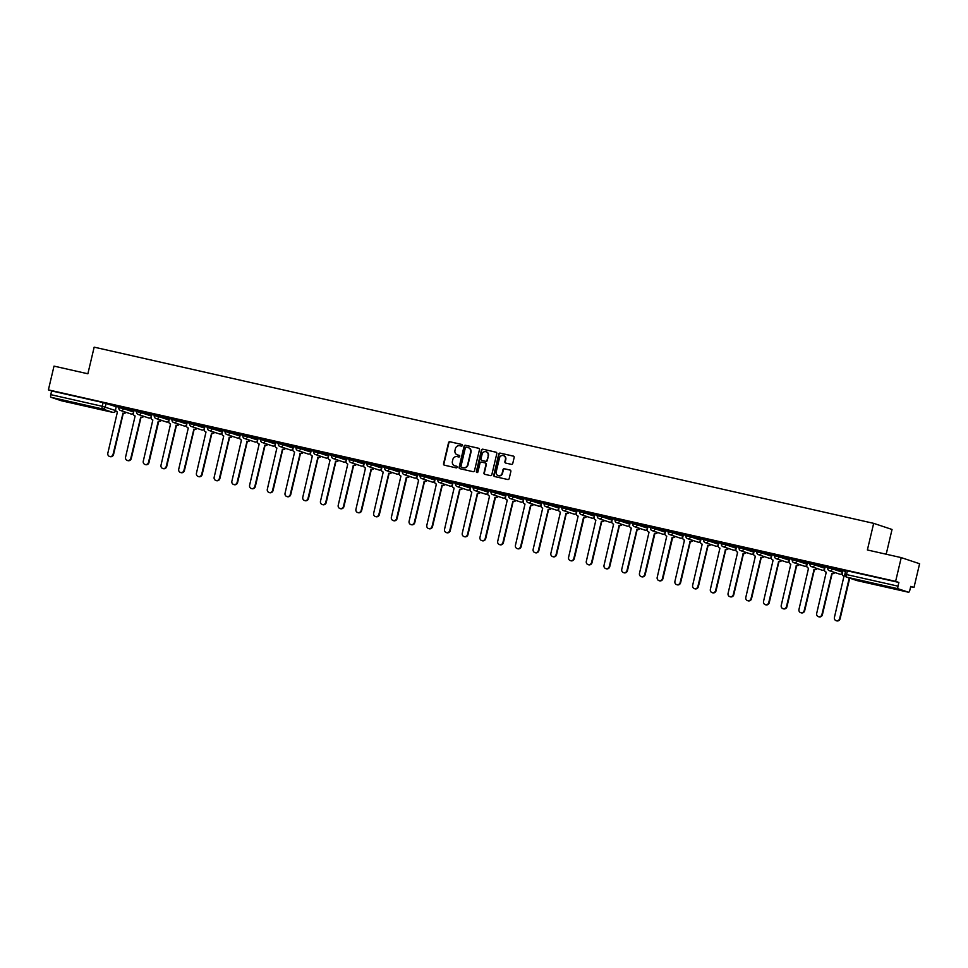 <?xml version="1.0" encoding="UTF-8"?>
<svg xmlns="http://www.w3.org/2000/svg" width="968" height="968" viewBox="0 0 968 968"><rect width="100%" height="100%" fill="white"/><g stroke="black" fill="none" stroke-linecap="round" stroke-linejoin="round"><path stroke-width="1.45" d="M462.365 445.437A0.847 0.799 -71.6 0 0 461.772 444.445L449.926 441.759A1.21 1.137 -71.6 0 0 448.535 442.679L443.55 463.769A1.21 1.137 -71.6 0 0 444.385 465.197L456.231 467.871A0.847 0.799 -71.6 0 0 456.69 466.249A0.847 0.799 -71.6 0 0 456.618 466.225L455.093 465.886A3.848 3.654 -71.6 0 1 452.407 461.325L452.818 459.57A3.848 3.654 -71.6 0 1 457.283 456.63L458.808 456.981A0.847 0.799 -71.6 0 0 459.268 455.359A0.847 0.799 -71.6 0 0 459.195 455.335L457.67 454.984A3.848 3.654 -71.6 0 1 454.984 450.435L455.396 448.68A3.848 3.654 -71.6 0 1 459.848 445.74L461.385 446.079A0.847 0.799 -71.6 0 0 462.365 445.437M70.894 402.047L83.067 405.205L70.894 402.047M882.889 585.579L895.073 588.738L882.889 585.579M511.37 464.35A1.21 1.137 -71.6 0 0 512.762 463.43L514.153 457.513A1.21 1.137 -71.6 0 0 513.318 456.085L500.154 453.121A1.21 1.137 -71.6 0 0 498.762 454.04L493.789 475.119A1.21 1.137 -71.6 0 0 494.624 476.546L507.776 479.523A1.21 1.137 -71.6 0 0 509.168 478.603L510.862 471.452A1.21 1.137 -71.6 0 0 510.027 470.024L504.389 468.754A1.21 1.137 -71.6 0 0 502.997 469.674L502.162 473.219A3.219 3.061 -71.6 0 1 498.157 475.603A3.219 3.061 -71.6 0 1 496.197 471.876L499.476 457.997A3.219 3.061 -71.6 0 1 503.481 455.613A3.219 3.061 -71.6 0 1 505.441 459.34L504.897 461.651A1.21 1.137 -71.6 0 0 505.732 463.079L511.37 464.35M48.4 389.874L54.014 366.122L87.87 373.781L94.162 347.161L873.668 523.349L867.376 549.969L901.232 557.616L895.618 581.369L48.4 389.874L51.655 390.951L50.772 394.654L102.233 406.282L115.628 410.553M479.475 449.672A1.21 1.137 -71.6 0 0 478.64 448.257L465.487 445.28A1.21 1.137 -71.6 0 0 464.096 446.2L459.11 467.278A1.21 1.137 -71.6 0 0 459.945 468.706L473.098 471.682A1.21 1.137 -71.6 0 0 474.489 470.763L479.475 449.672M482.826 449.2L495.979 452.177A1.21 1.137 -71.6 0 1 496.814 453.593L491.829 474.683A1.21 1.137 -71.6 0 1 490.437 475.603L484.811 474.332A1.21 1.137 -71.6 0 1 483.976 472.904L485.996 464.35A1.21 1.137 -71.6 0 0 485.149 462.934L481.423 462.087A1.21 1.137 -71.6 0 0 480.031 463.006L477.926 471.912A0.847 0.799 -71.6 0 1 476.873 472.529A0.847 0.799 -71.6 0 1 476.365 471.549L481.423 450.12A1.21 1.137 -71.6 0 1 482.826 449.2L496.245 452.274M901.232 557.616L919.6 563.739L913.986 587.491L910.658 586.729M886.192 554.216L892.036 529.472L873.668 523.349M895.618 581.369L898.873 582.446L897.989 586.148A2.456 0.774 102.7 0 0 898.159 588.786L908.565 592.247A2.456 0.774 102.7 0 0 908.589 592.247A2.456 0.774 102.7 0 0 909.86 590.105L910.731 586.402L913.986 587.491M51.655 390.951L103.116 402.591L116.245 406.717M61.395 400.764A2.456 0.774 -77.3 0 1 61.371 400.752L50.953 397.291A2.456 0.774 -77.3 0 1 50.772 394.654M115.7 410.263L115.64 410.505A2.456 2.323 -71.6 0 1 112.808 412.38A2.456 0.774 102.7 0 0 112.832 412.392L61.371 400.752A2.456 0.774 -77.3 0 1 61.347 400.752L112.808 412.38L102.402 408.919L50.953 397.291M119.137 406.427L109.408 404.225M136.863 410.432L126.566 408.097L136.851 410.48M136.694 411.17L133.911 410.553L133.415 413.082A2.456 2.323 -71.6 0 0 135.121 415.986L125.562 457.186A2.819 2.674 -71.6 0 0 127.28 460.453A2.819 2.674 -71.6 0 0 130.789 458.372L140.687 417.232A2.456 2.323 -71.6 0 0 143.191 416.143M154.59 414.437L144.849 412.235M154.408 415.187L151.722 414.582M172.304 418.442L162.576 416.24M172.135 419.192L169.352 418.563L168.856 421.092A2.456 2.323 -71.6 0 0 170.562 423.996L161.003 465.197A2.819 2.674 -71.6 0 0 162.721 468.464A2.819 2.674 -71.6 0 0 166.23 466.382L176.128 425.254A2.456 2.323 -71.6 0 0 178.644 424.153M180.278 420.306L190.018 422.496L180.29 420.245M189.849 423.197L187.078 422.568L186.582 425.097A2.456 2.323 -71.6 0 0 188.288 428.001L178.729 469.202A2.819 2.674 -71.6 0 0 180.447 472.469A2.819 2.674 -71.6 0 0 183.944 470.387L193.854 429.26A2.456 2.323 -71.6 0 0 196.359 428.159M207.745 426.452L198.017 424.25M207.576 427.203L204.792 426.573L204.296 429.102A2.456 2.323 -71.6 0 0 206.002 432.006L196.444 473.207A2.819 2.674 -71.6 0 0 198.162 476.474A2.819 2.674 -71.6 0 0 201.671 474.393L211.569 433.265A2.456 2.323 -71.6 0 0 214.085 432.164M225.471 430.47L215.731 428.255M225.29 431.208L222.519 430.579L222.023 433.107A2.456 2.323 -71.6 0 0 223.729 436.011L214.17 477.212A2.819 2.674 -71.6 0 0 215.888 480.479A2.819 2.674 -71.6 0 0 219.397 478.398L229.295 437.27A2.456 2.323 -71.6 0 0 231.8 436.169M243.198 434.475L233.457 432.26M243.016 435.213L240.245 434.584L239.737 437.113A2.456 2.323 -71.6 0 0 241.456 440.016L231.884 481.217A2.819 2.674 -71.6 0 0 233.615 484.484A2.819 2.674 -71.6 0 0 237.112 482.403L247.022 441.275A2.456 2.323 -71.6 0 0 249.526 440.174M260.912 438.48L251.184 436.265M260.743 439.218L257.96 438.589L257.464 441.118A2.456 2.323 -71.6 0 0 259.17 444.022L249.611 485.222A2.819 2.674 -71.6 0 0 251.329 488.501A2.819 2.674 -71.6 0 0 254.838 486.408L264.736 445.28A2.456 2.323 -71.6 0 0 267.241 444.191M278.639 442.485L268.898 440.271M278.457 443.223L275.686 442.594L275.19 445.123A2.456 2.323 -71.6 0 0 276.896 448.027L267.325 489.227A2.819 2.674 -71.6 0 0 269.056 492.506A2.819 2.674 -71.6 0 0 272.553 490.413L282.462 449.285A2.456 2.323 -71.6 0 0 284.967 448.196M296.353 446.49L286.625 444.276M296.184 447.228L293.401 446.599L292.905 449.128A2.456 2.323 -71.6 0 0 294.611 452.032L285.052 493.244A2.819 2.674 -71.6 0 0 286.77 496.511A2.819 2.674 -71.6 0 0 290.279 494.418L300.177 453.29A2.456 2.323 -71.6 0 0 302.694 452.201M314.08 450.495L304.339 448.281M313.898 451.233L311.127 450.604L310.631 453.133A2.456 2.323 -71.6 0 0 312.337 456.037L302.778 497.249A2.819 2.674 -71.6 0 0 304.497 500.516A2.819 2.674 -71.6 0 0 307.993 498.423L317.903 457.295A2.456 2.323 -71.6 0 0 320.408 456.206M331.794 454.5L322.066 452.286M331.625 455.238L328.854 454.609L328.346 457.138A2.456 2.323 -71.6 0 0 330.052 460.042L320.493 501.255A2.819 2.674 -71.6 0 0 322.211 504.522A2.819 2.674 -71.6 0 0 325.72 502.428L335.618 461.3A2.456 2.323 -71.6 0 0 338.135 460.211M339.768 456.351L349.509 458.554L339.78 456.291M349.351 459.243L346.568 458.614L346.072 461.143A2.456 2.323 -71.6 0 0 347.778 464.047L338.219 505.26A2.819 2.674 -71.6 0 0 339.937 508.527A2.819 2.674 -71.6 0 0 343.446 506.433L353.344 465.305A2.456 2.323 -71.6 0 0 355.849 464.216M367.247 462.51L357.507 460.296M367.066 463.249L364.295 462.619L363.786 465.148A2.456 2.323 -71.6 0 0 365.505 468.052L355.934 509.265A2.819 2.674 -71.6 0 0 357.664 512.532A2.819 2.674 -71.6 0 0 361.161 510.439L371.071 469.311A2.456 2.323 -71.6 0 0 373.575 468.222M384.961 466.515L375.233 464.301M384.792 467.254L382.009 466.624L381.513 469.153A2.456 2.323 -71.6 0 0 383.219 472.057L373.66 513.27A2.819 2.674 -71.6 0 0 375.378 516.537A2.819 2.674 -71.6 0 0 378.887 514.444L388.785 473.316A2.456 2.323 -71.6 0 0 391.29 472.227M402.688 470.521L392.947 468.306M402.506 471.259L399.82 470.666M420.402 474.526L410.674 472.311M420.233 475.264L417.45 474.635L416.954 477.163A2.456 2.323 -71.6 0 0 418.66 480.067L409.101 521.28A2.819 2.674 -71.6 0 0 410.819 524.547A2.819 2.674 -71.6 0 0 414.328 522.454L424.226 481.326A2.456 2.323 -71.6 0 0 426.743 480.237M428.376 476.377L438.117 478.579L428.388 476.316M437.947 479.269L435.176 478.64L434.68 481.169A2.456 2.323 -71.6 0 0 436.386 484.073L426.827 525.285A2.819 2.674 -71.6 0 0 428.546 528.552A2.819 2.674 -71.6 0 0 432.043 526.459L441.952 485.331A2.456 2.323 -71.6 0 0 444.457 484.242M455.843 482.536L446.115 480.322M455.674 483.274L452.903 482.645L452.395 485.174A2.456 2.323 -71.6 0 0 454.101 488.078L444.542 529.29A2.819 2.674 -71.6 0 0 446.26 532.557A2.819 2.674 -71.6 0 0 449.769 530.464L459.667 489.336A2.456 2.323 -71.6 0 0 462.184 488.247M473.57 486.541L463.841 484.327M473.4 487.279L470.617 486.65L470.121 489.179A2.456 2.323 -71.6 0 0 471.827 492.083L462.268 533.295A2.819 2.674 -71.6 0 0 463.987 536.562A2.819 2.674 -71.6 0 0 467.496 534.469L477.393 493.341A2.456 2.323 -71.6 0 0 479.898 492.252M491.296 490.546L481.556 488.344M491.115 491.284L488.429 490.691M509.011 494.551L499.282 492.349M508.841 495.289L506.058 494.66L505.562 497.201A2.456 2.323 -71.6 0 0 507.268 500.093L497.709 541.306A2.819 2.674 -71.6 0 0 499.428 544.573A2.819 2.674 -71.6 0 0 502.936 542.491L512.834 501.351A2.456 2.323 -71.6 0 0 515.351 500.262M516.985 496.402L526.725 498.605L516.997 496.354M526.556 499.294L523.785 498.665L523.289 501.206A2.456 2.323 -71.6 0 0 524.995 504.098L515.436 545.311A2.819 2.674 -71.6 0 0 517.154 548.578A2.819 2.674 -71.6 0 0 520.651 546.496L530.561 505.356A2.456 2.323 -71.6 0 0 533.066 504.267M544.452 502.561L534.723 500.359M544.282 503.299L541.499 502.67L541.003 505.211A2.456 2.323 -71.6 0 0 542.709 508.103L533.15 549.316A2.819 2.674 -71.6 0 0 534.868 552.583A2.819 2.674 -71.6 0 0 538.377 550.502L548.275 509.362A2.456 2.323 -71.6 0 0 550.792 508.273M562.178 506.566L551.881 504.231L562.166 506.615M561.997 507.305L559.226 506.675L558.73 509.216A2.456 2.323 -71.6 0 0 560.436 512.108L550.877 553.321A2.819 2.674 -71.6 0 0 552.595 556.588A2.819 2.674 -71.6 0 0 556.104 554.507L566.002 513.367A2.456 2.323 -71.6 0 0 568.506 512.278M579.892 510.572L570.164 508.369M579.723 511.31L577.037 510.717M597.619 514.577L587.891 512.375M597.45 515.315L594.667 514.686L594.17 517.227A2.456 2.323 -71.6 0 0 595.877 520.119L586.318 561.331A2.819 2.674 -71.6 0 0 588.036 564.598A2.819 2.674 -71.6 0 0 591.545 562.517L601.443 521.377A2.456 2.323 -71.6 0 0 603.947 520.288M605.593 516.428L615.333 518.63L605.605 516.38M615.164 519.32L612.393 518.703L611.885 521.232A2.456 2.323 -71.6 0 0 613.603 524.124L604.032 565.336A2.819 2.674 -71.6 0 0 605.762 568.603A2.819 2.674 -71.6 0 0 609.259 566.522L619.169 525.382A2.456 2.323 -71.6 0 0 621.674 524.293M633.06 522.587L623.332 520.385M632.89 523.325L630.107 522.708L629.611 525.237A2.456 2.323 -71.6 0 0 631.317 528.129L621.759 569.341A2.819 2.674 -71.6 0 0 623.477 572.608A2.819 2.674 -71.6 0 0 626.986 570.527L636.884 529.387A2.456 2.323 -71.6 0 0 639.4 528.298M650.786 526.592L640.489 524.257L650.774 526.64M650.605 527.33L647.919 526.737M668.501 530.597L658.772 528.395M668.331 531.335L665.645 530.742M686.227 534.602L676.487 532.4M686.046 535.352L683.275 534.723L682.779 537.252A2.456 2.323 -71.6 0 0 684.485 540.156L674.926 581.357A2.819 2.674 -71.6 0 0 676.644 584.624A2.819 2.674 -71.6 0 0 680.153 582.542L690.051 541.414A2.456 2.323 -71.6 0 0 692.556 540.313M694.201 536.466L703.942 538.656L694.213 536.405M703.772 539.357L701.001 538.728L700.493 541.257A2.456 2.323 -71.6 0 0 702.199 544.161L692.64 585.362A2.819 2.674 -71.6 0 0 694.359 588.629A2.819 2.674 -71.6 0 0 697.867 586.548L707.777 545.42A2.456 2.323 -71.6 0 0 710.282 544.318M721.668 542.612L711.94 540.41M721.499 543.363L718.716 542.733L718.22 545.262A2.456 2.323 -71.6 0 0 719.926 548.166L710.367 589.367A2.819 2.674 -71.6 0 0 712.085 592.634A2.819 2.674 -71.6 0 0 715.594 590.553L725.492 549.425A2.456 2.323 -71.6 0 0 727.996 548.324M739.395 546.617L729.654 544.415M739.213 547.368L736.442 546.739L735.946 549.267A2.456 2.323 -71.6 0 0 737.652 552.171L728.081 593.372A2.819 2.674 -71.6 0 0 729.811 596.639A2.819 2.674 -71.6 0 0 733.308 594.558L743.218 553.43A2.456 2.323 -71.6 0 0 745.723 552.329M757.109 550.635L747.381 548.42M756.94 551.373L754.157 550.744L753.661 553.273A2.456 2.323 -71.6 0 0 755.367 556.176L745.808 597.377A2.819 2.674 -71.6 0 0 747.526 600.644A2.819 2.674 -71.6 0 0 751.035 598.563L760.933 557.435A2.456 2.323 -71.6 0 0 763.45 556.334M765.083 552.486L774.823 554.688L765.095 552.425M774.654 555.378L771.883 554.749L771.387 557.278A2.456 2.323 -71.6 0 0 773.093 560.182L763.534 601.382A2.819 2.674 -71.6 0 0 765.252 604.649A2.819 2.674 -71.6 0 0 768.749 602.568L778.659 561.44A2.456 2.323 -71.6 0 0 781.164 560.339M792.55 558.645L782.822 556.431M792.381 559.383L789.598 558.754L789.101 561.283A2.456 2.323 -71.6 0 0 790.808 564.187L781.249 605.387A2.819 2.674 -71.6 0 0 782.967 608.654A2.819 2.674 -71.6 0 0 786.476 606.573L796.374 565.445A2.456 2.323 -71.6 0 0 798.89 564.356M810.276 562.65L800.536 560.436M810.095 563.388L807.324 562.759L806.828 565.288A2.456 2.323 -71.6 0 0 808.534 568.192L798.975 609.392A2.819 2.674 -71.6 0 0 800.693 612.671A2.819 2.674 -71.6 0 0 804.202 610.578L814.1 569.45A2.456 2.323 -71.6 0 0 816.605 568.361M827.991 566.655L818.262 564.441M827.821 567.393L825.051 566.764L824.542 569.293A2.456 2.323 -71.6 0 0 826.261 572.197L816.69 613.409A2.819 2.674 -71.6 0 0 818.42 616.676A2.819 2.674 -71.6 0 0 821.917 614.583L831.827 573.455A2.456 2.323 -71.6 0 0 834.331 572.366M845.717 570.66L835.989 568.446M845.548 571.398L842.765 570.769L842.269 573.298A2.456 2.323 -71.6 0 0 843.975 576.202L834.416 617.415A2.819 2.674 -71.6 0 0 836.134 620.682A2.819 2.674 -71.6 0 0 839.643 618.588L849.239 578.005M827.834 567.853L828.039 566.498L842.825 570.951M810.119 563.848L810.313 562.493L825.099 566.946M792.393 559.843L792.586 558.488L807.385 562.94M774.678 555.838L774.872 554.47L789.658 558.935M756.952 551.833L757.145 550.465L771.944 554.918M739.237 547.827L739.431 546.46L754.217 550.913M721.511 543.822L721.705 542.455L736.491 546.908M703.784 539.817L703.99 538.45L718.776 542.903M686.07 535.812L686.264 534.445L701.05 538.898M668.344 531.807L668.537 530.44L683.335 534.893M650.629 527.802L650.823 526.435L665.609 530.887M632.903 523.797L633.096 522.43L647.894 526.882M615.188 519.792L615.382 518.424L630.168 522.877M597.462 515.787L597.655 514.419L612.441 518.872M579.735 511.782L579.941 510.414L594.727 514.867M562.021 507.776L562.214 506.409L577.001 510.862M544.294 503.771L544.488 502.404L559.286 506.857M526.58 499.766L526.774 498.399L541.56 502.852M508.853 495.761L509.047 494.394L523.845 498.847M491.139 491.756L491.333 490.389L506.119 494.842M473.412 487.751L473.606 486.384L488.392 490.836M455.686 483.746L455.88 482.379L470.678 486.831M437.972 479.741L438.165 478.374L452.951 482.826M420.245 475.736L420.439 474.368L435.237 478.821M402.531 471.719L402.724 470.363L417.51 474.816M384.804 467.713L384.998 466.358L399.796 470.811M367.09 463.708L367.283 462.353L382.07 466.806M349.363 459.703L349.557 458.348L364.343 462.801M331.637 455.698L331.83 454.343L346.629 458.796M313.922 451.693L314.116 450.338L328.902 454.791M296.196 447.688L296.389 446.333L311.188 450.786M278.481 443.683L278.675 442.328L293.461 446.78M260.755 439.678L260.949 438.322L275.747 442.775M243.041 435.673L243.234 434.305L258.02 438.77M225.314 431.667L225.508 430.3L240.294 434.753M207.588 427.662L207.781 426.295L222.579 430.748M189.873 423.657L190.067 422.29L204.853 426.743M172.147 419.652L172.34 418.285L187.139 422.738M154.432 415.647L154.626 414.28L169.412 418.733M136.706 411.642L136.899 410.275L151.698 414.727M118.979 407.637L119.185 406.27L133.971 410.722M118.967 407.165L116.196 406.548L115.688 409.077A2.456 2.323 -71.6 0 0 117.406 411.969L107.835 453.181A2.819 2.674 -71.6 0 0 109.566 456.448A2.819 2.674 -71.6 0 0 113.062 454.367L122.972 413.227A2.456 2.323 -71.6 0 0 125.477 412.138M109.396 404.273L119.137 406.475M898.873 582.446L845.754 570.503L844.882 574.193L897.989 586.148M144.837 412.295L154.577 414.486M162.563 416.3L172.292 418.491M198.004 424.311L207.733 426.501M215.719 428.316L225.459 430.518M233.445 432.321L243.186 434.523M251.172 436.326L260.9 438.528M268.886 440.331L278.627 442.533M286.613 444.336L296.341 446.538M304.327 448.341L314.068 450.543M322.054 452.346L331.782 454.549M357.494 460.357L367.235 462.559M375.221 464.362L384.949 466.564M392.935 468.367L402.676 470.569M410.662 472.372L420.39 474.574M446.103 480.382L455.831 482.584M463.817 484.387L473.558 486.589M481.544 488.392L491.284 490.594M499.27 492.397L508.999 494.6M534.711 500.408L544.439 502.61M570.152 508.418L579.88 510.62M587.866 512.423L597.607 514.625M623.319 520.433L633.048 522.635M658.76 528.443L668.489 530.645M676.475 532.461L686.215 534.651M711.916 540.471L721.656 542.661M729.642 544.476L739.383 546.666M747.369 548.481L757.097 550.683M782.81 556.491L792.538 558.693M800.524 560.496L810.264 562.698M818.25 564.501L827.991 566.703M835.965 568.506L845.705 570.709M459.425 455.42L458.033 455.105M456.848 466.322L455.456 466.007M462.002 444.53L450.289 441.88A1.21 1.137 -71.6 0 0 448.898 442.799L443.913 463.89A1.21 1.137 -71.6 0 0 444.481 465.209M478.906 448.353L465.85 445.401A1.21 1.137 -71.6 0 0 464.459 446.321L459.473 467.411A1.21 1.137 -71.6 0 0 460.042 468.73M466.322 447.192A0.847 0.799 -71.6 0 0 465.342 447.845L460.974 466.346A0.847 0.799 -71.6 0 0 461.554 467.338L463.176 467.713A3.848 3.654 -71.6 0 0 467.629 464.773L470.617 452.116A3.848 3.654 -71.6 0 0 467.943 447.567L466.322 447.192M468.451 447.724A3.848 3.654 -71.6 0 1 470.993 452.238L467.992 464.894A3.848 3.654 -71.6 0 1 463.539 467.834L461.93 467.471M485.355 462.994L485.525 463.055A1.21 1.137 -71.6 0 1 486.359 464.471L484.339 473.025A1.21 1.137 -71.6 0 0 484.907 474.344M483.189 449.321A1.21 1.137 -71.6 0 0 481.798 450.241L476.728 471.67A0.847 0.799 -71.6 0 0 477.067 472.565M488.09 455.48A3.219 3.061 -71.6 0 0 486.13 451.754A3.219 3.061 -71.6 0 0 482.124 454.125L480.963 459.026A1.21 1.137 -71.6 0 0 481.81 460.441L485.537 461.288A1.21 1.137 -71.6 0 0 486.928 460.369L488.453 455.601A3.219 3.061 -71.6 0 0 486.311 451.814M488.453 455.601L487.303 460.49A1.21 1.137 -71.6 0 1 485.912 461.409L482.173 460.562M503.662 455.674A3.219 3.061 -71.6 0 1 505.804 459.461L505.26 461.772A1.21 1.137 -71.6 0 0 505.828 463.103M498.351 475.663A3.219 3.061 -71.6 0 0 502.525 473.34L502.162 473.219M510.293 470.133L504.764 468.875A1.21 1.137 -71.6 0 0 503.372 469.795L502.525 473.34M513.584 456.194L500.529 453.242A1.21 1.137 -71.6 0 0 499.137 454.161L494.152 475.24A1.21 1.137 -71.6 0 0 494.721 476.571M125.949 412.295A2.456 2.323 108.4 0 1 123.444 413.396L122.791 413.191M123.275 413.348L113.546 454.524A2.819 2.674 108.4 0 1 109.807 456.521M143.675 416.3A2.456 2.323 108.4 0 1 141.171 417.402L140.517 417.196M141.001 417.353L131.261 458.529A2.819 2.674 108.4 0 1 127.522 460.526M161.39 420.306A2.456 2.323 108.4 0 1 158.885 421.407L158.413 421.249A2.456 2.323 -71.6 0 0 160.918 420.148M151.734 414.57L151.141 417.087A2.456 2.323 -71.6 0 0 152.847 419.991L143.276 461.191A2.819 2.674 -71.6 0 0 145.006 464.459A2.819 2.674 -71.6 0 0 148.503 462.377L158.244 421.201M158.716 421.358L148.987 462.535A2.819 2.674 108.4 0 1 145.248 464.531M179.116 424.323A2.456 2.323 108.4 0 1 176.612 425.412L175.958 425.206M176.442 425.375L166.702 466.54A2.819 2.674 108.4 0 1 162.963 468.536M196.843 428.328A2.456 2.323 108.4 0 1 194.326 429.417L193.685 429.211M194.157 429.381L184.428 470.545A2.819 2.674 108.4 0 1 180.689 472.541M214.557 432.333A2.456 2.323 108.4 0 1 212.052 433.422L211.399 433.216M211.883 433.386L202.143 474.55A2.819 2.674 108.4 0 1 198.404 476.546M232.284 436.338A2.456 2.323 108.4 0 1 229.767 437.427L229.126 437.221M229.597 437.391L219.869 478.555A2.819 2.674 108.4 0 1 216.13 480.551M249.998 440.343A2.456 2.323 108.4 0 1 247.493 441.432L246.84 441.226M247.324 441.396L237.596 482.56A2.819 2.674 108.4 0 1 233.857 484.557M267.725 444.348A2.456 2.323 108.4 0 1 265.22 445.437L264.567 445.244M265.05 445.401L255.31 486.565A2.819 2.674 108.4 0 1 251.571 488.562M285.451 448.353A2.456 2.323 108.4 0 1 282.934 449.442L282.293 449.249M282.765 449.406L273.036 490.57A2.819 2.674 108.4 0 1 269.298 492.567M303.166 452.358A2.456 2.323 108.4 0 1 300.661 453.447L300.007 453.254M300.491 453.411L290.751 494.575A2.819 2.674 108.4 0 1 287.012 496.572M320.892 456.364A2.456 2.323 108.4 0 1 318.375 457.453L317.734 457.259M318.206 457.416L308.477 498.58A2.819 2.674 108.4 0 1 304.738 500.577M338.606 460.369A2.456 2.323 108.4 0 1 336.102 461.458L335.448 461.264M335.932 461.421L326.204 502.586A2.819 2.674 108.4 0 1 322.453 504.582M356.333 464.374A2.456 2.323 108.4 0 1 353.828 465.463L353.175 465.269M353.647 465.426L343.918 506.591A2.819 2.674 108.4 0 1 340.179 508.587M374.047 468.379A2.456 2.323 108.4 0 1 371.543 469.468L370.901 469.274M371.373 469.432L361.645 510.596A2.819 2.674 108.4 0 1 357.906 512.592M391.774 472.384A2.456 2.323 108.4 0 1 389.269 473.473L388.616 473.279M389.1 473.437L379.359 514.601A2.819 2.674 108.4 0 1 375.62 516.597M409.5 476.389A2.456 2.323 108.4 0 1 406.983 477.478L406.512 477.321A2.456 2.323 -71.6 0 0 409.016 476.232M399.832 470.654L399.239 473.158A2.456 2.323 -71.6 0 0 400.946 476.062L391.374 517.275A2.819 2.674 -71.6 0 0 393.105 520.542A2.819 2.674 -71.6 0 0 396.602 518.449L406.342 477.284M406.814 477.442L397.086 518.606A2.819 2.674 108.4 0 1 393.347 520.602M427.215 480.394A2.456 2.323 108.4 0 1 424.71 481.483L424.057 481.29M424.541 481.447L414.8 522.623A2.819 2.674 108.4 0 1 411.061 524.608M444.941 484.399A2.456 2.323 108.4 0 1 442.424 485.488L441.783 485.295M442.255 485.452L432.527 526.628A2.819 2.674 108.4 0 1 428.788 528.613M462.656 488.404A2.456 2.323 108.4 0 1 460.151 489.493L459.498 489.3M459.981 489.457L450.253 530.633A2.819 2.674 108.4 0 1 446.502 532.618M480.382 492.409A2.456 2.323 108.4 0 1 477.877 493.499L477.224 493.305M477.696 493.462L467.967 534.639A2.819 2.674 108.4 0 1 464.229 536.623M498.096 496.415A2.456 2.323 108.4 0 1 495.592 497.504L495.12 497.346A2.456 2.323 -71.6 0 0 497.625 496.257M488.429 490.679L487.836 493.184A2.456 2.323 -71.6 0 0 489.554 496.088L479.983 537.3A2.819 2.674 -71.6 0 0 481.713 540.567A2.819 2.674 -71.6 0 0 485.21 538.486L494.95 497.31M495.422 497.467L485.694 538.644A2.819 2.674 108.4 0 1 481.955 540.64M515.823 500.42A2.456 2.323 108.4 0 1 513.318 501.509L512.665 501.315M513.149 501.472L503.408 542.649A2.819 2.674 108.4 0 1 499.669 544.645M533.549 504.425A2.456 2.323 108.4 0 1 531.033 505.514L530.391 505.32M530.863 505.477L521.135 546.654A2.819 2.674 108.4 0 1 517.396 548.65M551.264 508.43A2.456 2.323 108.4 0 1 548.759 509.519L548.106 509.325M548.59 509.483L538.849 550.659A2.819 2.674 108.4 0 1 535.11 552.655M568.99 512.435A2.456 2.323 108.4 0 1 566.474 513.524L565.832 513.33M566.304 513.488L556.576 554.664A2.819 2.674 108.4 0 1 552.837 556.66M586.705 516.44A2.456 2.323 108.4 0 1 584.2 517.529L583.728 517.372A2.456 2.323 -71.6 0 0 586.233 516.283M577.037 510.705L576.444 513.221A2.456 2.323 -71.6 0 0 578.15 516.113L568.591 557.326A2.819 2.674 -71.6 0 0 570.309 560.593A2.819 2.674 -71.6 0 0 573.818 558.512L583.547 517.336M584.031 517.493L574.302 558.669A2.819 2.674 108.4 0 1 570.563 560.666M604.431 520.445A2.456 2.323 108.4 0 1 601.927 521.534L601.273 521.341M601.745 521.498L592.017 562.674A2.819 2.674 108.4 0 1 588.278 564.671M622.146 524.45A2.456 2.323 108.4 0 1 619.641 525.551L619 525.346M619.472 525.503L609.743 566.679A2.819 2.674 108.4 0 1 606.004 568.676M639.872 528.455A2.456 2.323 108.4 0 1 637.367 529.556L636.714 529.351M637.198 529.508L627.458 570.684A2.819 2.674 108.4 0 1 623.719 572.681M657.599 532.461A2.456 2.323 108.4 0 1 655.082 533.562L654.61 533.392A2.456 2.323 -71.6 0 0 657.115 532.303M647.931 526.725L647.338 529.242A2.456 2.323 -71.6 0 0 649.044 532.134L639.485 573.346A2.819 2.674 -71.6 0 0 641.203 576.613A2.819 2.674 -71.6 0 0 644.7 574.532L654.441 533.356M654.913 533.513L645.184 574.689A2.819 2.674 108.4 0 1 641.445 576.686M675.313 536.466A2.456 2.323 108.4 0 1 672.808 537.567L672.324 537.397A2.456 2.323 -71.6 0 0 674.841 536.308M665.645 530.73L665.052 533.247A2.456 2.323 -71.6 0 0 666.758 536.139L657.199 577.351A2.819 2.674 -71.6 0 0 658.918 580.619A2.819 2.674 -71.6 0 0 662.427 578.537L672.155 537.361M672.639 537.518L662.899 578.695A2.819 2.674 108.4 0 1 659.16 580.691M693.04 540.471A2.456 2.323 108.4 0 1 690.523 541.572L689.881 541.366M690.353 541.523L680.625 582.7A2.819 2.674 108.4 0 1 676.886 584.696M710.754 544.476A2.456 2.323 108.4 0 1 708.249 545.577L707.596 545.371M708.08 545.529L698.351 586.705A2.819 2.674 108.4 0 1 694.613 588.701M728.48 548.493A2.456 2.323 108.4 0 1 725.976 549.582L725.322 549.376M725.794 549.546L716.066 590.71A2.819 2.674 108.4 0 1 712.327 592.706M746.195 552.498A2.456 2.323 108.4 0 1 743.69 553.587L743.049 553.381M743.521 553.551L733.792 594.715A2.819 2.674 108.4 0 1 730.053 596.712M763.921 556.503A2.456 2.323 108.4 0 1 761.417 557.592L760.763 557.386M761.247 557.556L751.507 598.72A2.819 2.674 108.4 0 1 747.768 600.717M781.648 560.508A2.456 2.323 108.4 0 1 779.131 561.597L778.49 561.392M778.962 561.561L769.233 602.725A2.819 2.674 108.4 0 1 765.494 604.722M799.362 564.513A2.456 2.323 108.4 0 1 796.858 565.602L796.204 565.409M796.688 565.566L786.948 606.73A2.819 2.674 108.4 0 1 783.209 608.727M817.089 568.519A2.456 2.323 108.4 0 1 814.572 569.607L813.931 569.414M814.403 569.571L804.674 610.735A2.819 2.674 108.4 0 1 800.935 612.732M834.803 572.524A2.456 2.323 108.4 0 1 832.298 573.613L831.645 573.419M832.129 573.576L822.401 614.74A2.819 2.674 108.4 0 1 818.662 616.737M849.71 578.162L840.115 618.746A2.819 2.674 108.4 0 1 836.376 620.742M898.159 588.786L846.71 577.146L857.104 580.619L908.565 592.247L857.128 580.619A2.456 2.323 108.4 0 1 856.68 580.473M106.117 403.341L105.246 407.044A2.456 2.323 -71.6 0 1 102.402 408.919A2.456 0.774 -77.3 0 1 102.233 406.282L103.116 402.591M832.698 567.575L832.383 568.881L842.511 572.257M814.971 563.57L814.657 564.876L824.796 568.252M797.257 559.564L796.942 560.871L807.07 564.247M779.53 555.559L779.216 556.866L789.356 560.242M761.804 551.554L761.501 552.861L771.629 556.237M744.09 547.537L743.775 548.856L753.903 552.232M726.363 543.532L726.06 544.851L736.188 548.227M708.649 539.527L708.334 540.846L718.462 544.222M690.922 535.522L690.607 536.841L700.747 540.217M673.196 531.517L672.893 532.836L683.021 536.212M655.481 527.512L655.167 528.831L665.306 532.206M637.755 523.506L637.452 524.825L647.58 528.201M620.04 519.501L619.726 520.82L629.853 524.196M602.314 515.496L602.011 516.815L612.139 520.191M584.599 511.491L584.285 512.81L594.413 516.186M566.873 507.486L566.558 508.805L576.698 512.181M549.146 503.481L548.844 504.8L558.972 508.176M531.432 499.476L531.117 500.795L541.257 504.171M513.706 495.471L513.403 496.79L523.531 500.154M495.991 491.466L495.676 492.785L505.804 496.148M478.265 487.461L477.962 488.767L488.09 492.143M460.55 483.455L460.236 484.762L470.363 488.138M442.824 479.45L442.509 480.757L452.649 484.133M425.097 475.445L424.795 476.752L434.922 480.128M407.383 471.44L407.068 472.747L417.208 476.123M389.656 467.435L389.354 468.742L399.481 472.118M371.942 463.43L371.627 464.737L381.755 468.113M354.215 459.425L353.901 460.732L364.041 464.108M336.501 455.42L336.186 456.727L346.314 460.102M318.774 451.415L318.46 452.721L328.6 456.097M301.048 447.41L300.745 448.716L310.873 452.092M283.334 443.404L283.019 444.711L293.147 448.087M265.607 439.399L265.305 440.706L275.432 444.082M247.893 435.394L247.578 436.701L257.706 440.077M230.166 431.389L229.852 432.696L239.991 436.072M212.452 427.384L212.137 428.691L222.265 432.067M194.725 423.367L194.411 424.686L204.55 428.062M176.999 419.362L176.696 420.681L186.824 424.057M159.284 415.357L158.97 416.676L169.097 420.051M141.558 411.352L141.255 412.671L151.383 416.046M123.843 407.346L123.529 408.665L133.657 412.041M118.87 407.589L123.529 408.665A2.456 2.323 108.4 0 1 120.48 410.48A2.456 2.456 0 0 1 118.87 407.589M133.39 413.191A2.456 2.323 108.4 0 1 131.091 414.001A2.456 2.323 -71.6 0 1 130.874 413.941A2.456 2.456 0 0 0 133.366 413.372M130.68 413.856A2.456 2.323 -71.6 0 0 130.874 413.941L120.48 410.48M136.585 411.594L141.255 412.671A2.456 2.323 108.4 0 1 138.206 414.486A2.456 2.456 0 0 1 136.585 411.594M154.311 415.599L158.97 416.676A2.456 2.323 108.4 0 1 155.921 418.491A2.456 2.456 0 0 1 154.311 415.599M172.038 419.604L176.696 420.681A2.456 2.323 108.4 0 1 173.647 422.496A2.456 2.456 0 0 1 172.038 419.604M189.752 423.609L194.411 424.686A2.456 2.323 108.4 0 1 191.362 426.501A2.456 2.456 0 0 1 189.752 423.609M207.479 427.614L212.137 428.691A2.456 2.323 108.4 0 1 209.088 430.506A2.456 2.456 0 0 1 207.479 427.614M225.193 431.619L229.852 432.696A2.456 2.323 108.4 0 1 226.814 434.511A2.456 2.456 0 0 1 225.193 431.619M242.92 435.624L247.578 436.701A2.456 2.323 108.4 0 1 244.529 438.516A2.456 2.456 0 0 1 242.92 435.624M260.646 439.629L265.305 440.706A2.456 2.323 108.4 0 1 262.255 442.521A2.456 2.456 0 0 1 260.646 439.629M278.361 443.634L283.019 444.711A2.456 2.323 108.4 0 1 279.97 446.526A2.456 2.456 0 0 1 278.361 443.634M296.087 447.639L300.745 448.716A2.456 2.323 108.4 0 1 297.696 450.531A2.456 2.456 0 0 1 296.087 447.639M313.801 451.645L318.46 452.721A2.456 2.323 108.4 0 1 315.411 454.536A2.456 2.456 0 0 1 313.801 451.645M331.528 455.65L336.186 456.727A2.456 2.323 108.4 0 1 333.137 458.542A2.456 2.456 0 0 1 331.528 455.65M349.242 459.655L353.901 460.732A2.456 2.323 108.4 0 1 350.864 462.547A2.456 2.456 0 0 1 349.242 459.655M366.969 463.66L371.627 464.737A2.456 2.323 108.4 0 1 368.578 466.552A2.456 2.456 0 0 1 366.969 463.66M384.695 467.665L389.354 468.742A2.456 2.323 108.4 0 1 386.305 470.557A2.456 2.456 0 0 1 384.695 467.665M402.41 471.67L407.068 472.747A2.456 2.323 108.4 0 1 404.019 474.562A2.456 2.456 0 0 1 402.41 471.67M420.136 475.675L424.795 476.752A2.456 2.323 108.4 0 1 421.745 478.567A2.456 2.456 0 0 1 420.136 475.675M437.851 479.68L442.509 480.757A2.456 2.323 108.4 0 1 439.472 482.572A2.456 2.456 0 0 1 437.851 479.68M455.577 483.685L460.236 484.762A2.456 2.323 108.4 0 1 457.186 486.577A2.456 2.456 0 0 1 455.577 483.685M473.291 487.69L477.962 488.767A2.456 2.323 108.4 0 1 474.913 490.582A2.456 2.456 0 0 1 473.291 487.69M491.018 491.696L495.676 492.785A2.456 2.323 108.4 0 1 492.627 494.587A2.456 2.456 0 0 1 491.018 491.696M508.744 495.701L513.403 496.79A2.456 2.323 108.4 0 1 510.354 498.593A2.456 2.456 0 0 1 508.744 495.701M526.459 499.718L531.117 500.795A2.456 2.323 108.4 0 1 528.068 502.61A2.456 2.456 0 0 1 526.459 499.718M544.185 503.723L548.844 504.8A2.456 2.323 108.4 0 1 545.795 506.615A2.456 2.456 0 0 1 544.185 503.723M561.9 507.728L566.558 508.805A2.456 2.323 108.4 0 1 563.521 510.62A2.456 2.456 0 0 1 561.9 507.728M579.626 511.733L584.285 512.81A2.456 2.323 108.4 0 1 581.236 514.625A2.456 2.456 0 0 1 579.626 511.733M597.341 515.738L602.011 516.815A2.456 2.323 108.4 0 1 598.962 518.63A2.456 2.456 0 0 1 597.341 515.738M615.067 519.743L619.726 520.82A2.456 2.323 108.4 0 1 616.676 522.635A2.456 2.456 0 0 1 615.067 519.743M632.794 523.749L637.452 524.825A2.456 2.323 108.4 0 1 634.403 526.64A2.456 2.456 0 0 1 632.794 523.749M650.508 527.754L655.167 528.831A2.456 2.323 108.4 0 1 652.117 530.645A2.456 2.456 0 0 1 650.508 527.754M668.235 531.759L672.893 532.836A2.456 2.323 108.4 0 1 669.844 534.651A2.456 2.456 0 0 1 668.235 531.759M685.949 535.764L690.607 536.841A2.456 2.323 108.4 0 1 687.57 538.656A2.456 2.456 0 0 1 685.949 535.764M703.675 539.769L708.334 540.846A2.456 2.323 108.4 0 1 705.285 542.661A2.456 2.456 0 0 1 703.675 539.769M721.39 543.774L726.06 544.851A2.456 2.323 108.4 0 1 723.011 546.666A2.456 2.456 0 0 1 721.39 543.774M739.116 547.779L743.775 548.856A2.456 2.323 108.4 0 1 740.726 550.671A2.456 2.456 0 0 1 739.116 547.779M756.843 551.784L761.501 552.861A2.456 2.323 108.4 0 1 758.452 554.676A2.456 2.456 0 0 1 756.843 551.784M774.557 555.789L779.216 556.866A2.456 2.323 108.4 0 1 776.167 558.681A2.456 2.456 0 0 1 774.557 555.789M792.284 559.794L796.942 560.871A2.456 2.323 108.4 0 1 793.893 562.686A2.456 2.456 0 0 1 792.284 559.794M809.998 563.799L814.657 564.876A2.456 2.323 108.4 0 1 811.62 566.691A2.456 2.456 0 0 1 809.998 563.799M827.725 567.805L832.383 568.881A2.456 2.323 108.4 0 1 829.334 570.696A2.456 2.456 0 0 1 827.725 567.805M151.117 417.196A2.456 2.323 108.4 0 1 148.806 418.007A2.456 2.323 -71.6 0 1 148.6 417.946A2.456 2.456 0 0 0 151.081 417.377M148.394 417.861A2.456 2.323 -71.6 0 0 148.6 417.946L138.206 414.486M168.831 421.201A2.456 2.323 108.4 0 1 166.532 422.012A2.456 2.323 -71.6 0 1 166.327 421.951A2.456 2.456 0 0 0 168.807 421.382M166.121 421.879A2.456 2.323 -71.6 0 0 166.327 421.951L155.921 418.491M186.558 425.206A2.456 2.323 108.4 0 1 184.259 426.017A2.456 2.323 -71.6 0 1 184.041 425.956A2.456 2.456 0 0 0 186.522 425.388M183.835 425.884A2.456 2.323 -71.6 0 0 184.041 425.956L173.647 422.496M204.272 429.211A2.456 2.323 108.4 0 1 201.973 430.022A2.456 2.323 -71.6 0 1 201.767 429.961A2.456 2.456 0 0 0 204.248 429.393M201.562 429.889A2.456 2.323 -71.6 0 0 201.767 429.961L191.362 426.501M221.999 433.216A2.456 2.323 108.4 0 1 219.7 434.027A2.456 2.323 -71.6 0 1 219.482 433.966A2.456 2.456 0 0 0 221.974 433.398M219.276 433.894A2.456 2.323 -71.6 0 0 219.482 433.966L209.088 430.506M239.713 437.221A2.456 2.323 108.4 0 1 237.414 438.032A2.456 2.323 -71.6 0 1 237.208 437.972A2.456 2.456 0 0 0 239.689 437.403M237.003 437.899A2.456 2.323 -71.6 0 0 237.208 437.972L226.814 434.511M257.44 441.226A2.456 2.323 108.4 0 1 255.141 442.037A2.456 2.323 -71.6 0 1 254.923 441.977A2.456 2.456 0 0 0 257.415 441.408M254.729 441.904A2.456 2.323 -71.6 0 0 254.923 441.977L244.529 438.516M275.166 445.244A2.456 2.323 108.4 0 1 272.855 446.042A2.456 2.323 -71.6 0 1 272.649 445.982A2.456 2.456 0 0 0 275.13 445.413M272.444 445.909A2.456 2.323 -71.6 0 0 272.649 445.982L262.255 442.521M292.88 449.249A2.456 2.323 108.4 0 1 290.582 450.047A2.456 2.323 -71.6 0 1 290.376 449.987A2.456 2.456 0 0 0 292.856 449.43M290.17 449.914A2.456 2.323 -71.6 0 0 290.376 449.987L279.97 446.526M310.607 453.254A2.456 2.323 108.4 0 1 308.308 454.053A2.456 2.323 -71.6 0 1 308.09 453.992A2.456 2.456 0 0 0 310.571 453.435M307.885 453.919A2.456 2.323 -71.6 0 0 308.09 453.992L297.696 450.531M328.321 457.259A2.456 2.323 108.4 0 1 326.022 458.058A2.456 2.323 -71.6 0 1 325.817 457.997A2.456 2.456 0 0 0 328.297 457.44M325.611 457.924A2.456 2.323 -71.6 0 0 325.817 457.997L315.411 454.536M346.048 461.264A2.456 2.323 108.4 0 1 343.749 462.063A2.456 2.323 -71.6 0 1 343.531 462.002A2.456 2.456 0 0 0 346.024 461.446M343.325 461.93A2.456 2.323 -71.6 0 0 343.531 462.002L333.137 458.542M363.762 465.269A2.456 2.323 108.4 0 1 361.463 466.068A2.456 2.323 -71.6 0 1 361.258 466.007A2.456 2.456 0 0 0 363.738 465.451M361.052 465.935A2.456 2.323 -71.6 0 0 361.258 466.007L350.864 462.547M381.489 469.274A2.456 2.323 108.4 0 1 379.19 470.073A2.456 2.323 -71.6 0 1 378.972 470.012A2.456 2.456 0 0 0 381.465 469.456M378.778 469.94A2.456 2.323 -71.6 0 0 378.972 470.012L368.578 466.552M399.215 473.279A2.456 2.323 108.4 0 1 396.916 474.078A2.456 2.323 -71.6 0 1 396.699 474.03A2.456 2.456 0 0 0 399.179 473.461M396.493 473.945A2.456 2.323 -71.6 0 0 396.699 474.03L386.305 470.557M416.93 477.284A2.456 2.323 108.4 0 1 414.631 478.083A2.456 2.323 -71.6 0 1 414.425 478.035A2.456 2.456 0 0 0 416.906 477.466M414.219 477.95A2.456 2.323 -71.6 0 0 414.425 478.035L404.019 474.562M434.656 481.29A2.456 2.323 108.4 0 1 432.357 482.088A2.456 2.323 -71.6 0 1 432.139 482.04A2.456 2.456 0 0 0 434.62 481.471M431.934 481.955A2.456 2.323 -71.6 0 0 432.139 482.04L421.745 478.567M452.371 485.295A2.456 2.323 108.4 0 1 450.072 486.093A2.456 2.323 -71.6 0 1 449.866 486.045A2.456 2.456 0 0 0 452.346 485.476M449.66 485.96A2.456 2.323 -71.6 0 0 449.866 486.045L439.472 482.572M470.097 489.3A2.456 2.323 108.4 0 1 467.798 490.111A2.456 2.323 -71.6 0 1 467.58 490.05A2.456 2.456 0 0 0 470.073 489.481M467.375 489.965A2.456 2.323 -71.6 0 0 467.58 490.05L457.186 486.577M487.811 493.305A2.456 2.323 108.4 0 1 485.512 494.116A2.456 2.323 -71.6 0 1 485.307 494.055A2.456 2.456 0 0 0 487.787 493.486M485.101 493.97A2.456 2.323 -71.6 0 0 485.307 494.055L474.913 490.582M505.538 497.31A2.456 2.323 108.4 0 1 503.239 498.121A2.456 2.323 -71.6 0 1 503.021 498.06A2.456 2.456 0 0 0 505.514 497.491M502.828 497.976A2.456 2.323 -71.6 0 0 503.021 498.06L492.627 494.587M523.264 501.315A2.456 2.323 108.4 0 1 520.966 502.126A2.456 2.323 -71.6 0 1 520.748 502.065A2.456 2.456 0 0 0 523.228 501.497M520.542 501.981A2.456 2.323 -71.6 0 0 520.748 502.065L510.354 498.593M540.979 505.32A2.456 2.323 108.4 0 1 538.68 506.131A2.456 2.323 -71.6 0 1 538.474 506.07A2.456 2.456 0 0 0 540.955 505.502M538.269 505.986A2.456 2.323 -71.6 0 0 538.474 506.07L528.068 502.61M558.705 509.325A2.456 2.323 108.4 0 1 556.406 510.136A2.456 2.323 -71.6 0 1 556.189 510.075A2.456 2.456 0 0 0 558.669 509.507M555.983 509.991A2.456 2.323 -71.6 0 0 556.189 510.075L545.795 506.615M576.42 513.33A2.456 2.323 108.4 0 1 574.121 514.141A2.456 2.323 -71.6 0 1 573.915 514.081A2.456 2.456 0 0 0 576.396 513.512M573.709 513.996A2.456 2.323 -71.6 0 0 573.915 514.081L563.521 510.62M594.146 517.336A2.456 2.323 108.4 0 1 591.847 518.146A2.456 2.323 -71.6 0 1 591.63 518.086A2.456 2.456 0 0 0 594.122 517.517M591.424 518.001A2.456 2.323 -71.6 0 0 591.63 518.086L581.236 514.625M611.861 521.341A2.456 2.323 108.4 0 1 609.562 522.151A2.456 2.323 -71.6 0 1 609.356 522.091A2.456 2.456 0 0 0 611.837 521.522M609.15 522.006A2.456 2.323 -71.6 0 0 609.356 522.091L598.962 518.63M629.587 525.346A2.456 2.323 108.4 0 1 627.288 526.156A2.456 2.323 -71.6 0 1 627.082 526.096A2.456 2.456 0 0 0 629.563 525.527M626.877 526.011A2.456 2.323 -71.6 0 0 627.082 526.096L616.676 522.635M647.314 529.351A2.456 2.323 108.4 0 1 645.015 530.161A2.456 2.323 -71.6 0 1 644.797 530.101A2.456 2.456 0 0 0 647.277 529.532M644.591 530.016A2.456 2.323 -71.6 0 0 644.797 530.101L634.403 526.64M665.028 533.356A2.456 2.323 108.4 0 1 662.729 534.167A2.456 2.323 -71.6 0 1 662.523 534.106A2.456 2.456 0 0 0 665.004 533.537M662.318 534.021A2.456 2.323 -71.6 0 0 662.523 534.106L652.117 530.645M682.755 537.361A2.456 2.323 108.4 0 1 680.456 538.172A2.456 2.323 -71.6 0 1 680.238 538.111A2.456 2.456 0 0 0 682.718 537.543M680.032 538.026A2.456 2.323 -71.6 0 0 680.238 538.111L669.844 534.651M700.469 541.366A2.456 2.323 108.4 0 1 698.17 542.177A2.456 2.323 -71.6 0 1 697.964 542.116A2.456 2.456 0 0 0 700.445 541.548M697.759 542.044A2.456 2.323 -71.6 0 0 697.964 542.116L687.57 538.656M718.195 545.371A2.456 2.323 108.4 0 1 715.896 546.182A2.456 2.323 -71.6 0 1 715.679 546.121A2.456 2.456 0 0 0 718.171 545.553M715.473 546.049A2.456 2.323 -71.6 0 0 715.679 546.121L705.285 542.661M735.922 549.376A2.456 2.323 108.4 0 1 733.611 550.187A2.456 2.323 -71.6 0 1 733.405 550.126A2.456 2.456 0 0 0 735.886 549.558M733.2 550.054A2.456 2.323 -71.6 0 0 733.405 550.126L723.011 546.666M753.636 553.381A2.456 2.323 108.4 0 1 751.337 554.192A2.456 2.323 -71.6 0 1 751.132 554.132A2.456 2.456 0 0 0 753.612 553.563M750.926 554.059A2.456 2.323 -71.6 0 0 751.132 554.132L740.726 550.671M771.363 557.386A2.456 2.323 108.4 0 1 769.064 558.197A2.456 2.323 -71.6 0 1 768.846 558.137A2.456 2.456 0 0 0 771.327 557.568M768.64 558.064A2.456 2.323 -71.6 0 0 768.846 558.137L758.452 554.676M789.077 561.392A2.456 2.323 108.4 0 1 786.778 562.202A2.456 2.323 -71.6 0 1 786.573 562.142A2.456 2.456 0 0 0 789.053 561.573M786.367 562.069A2.456 2.323 -71.6 0 0 786.573 562.142L776.167 558.681M806.804 565.409A2.456 2.323 108.4 0 1 804.505 566.207A2.456 2.323 -71.6 0 1 804.287 566.147A2.456 2.456 0 0 0 806.78 565.578M804.081 566.074A2.456 2.323 -71.6 0 0 804.287 566.147L793.893 562.686M824.518 569.414A2.456 2.323 108.4 0 1 822.219 570.212A2.456 2.323 -71.6 0 1 822.014 570.152A2.456 2.456 0 0 0 824.494 569.595M821.808 570.079A2.456 2.323 -71.6 0 0 822.014 570.152L811.62 566.691M842.245 573.419A2.456 2.323 108.4 0 1 839.946 574.218A2.456 2.323 -71.6 0 1 839.728 574.157A2.456 2.456 0 0 0 842.22 573.601M839.534 574.084A2.456 2.323 -71.6 0 0 839.728 574.157L829.334 570.696M847.411 570.817L846.528 574.52A2.456 0.774 -77.3 0 0 846.71 577.146A2.456 2.323 108.4 0 1 846.492 577.085L856.886 580.558A2.456 2.456 0 0 0 857.128 580.619A2.456 0.774 102.7 0 0 857.128 580.619A2.456 0.774 102.7 0 0 857.152 580.619M844.991 574.254L844.882 574.193A2.456 2.456 0 0 0 846.492 577.085M115.773 410.505L115.761 410.565A2.456 2.456 0 0 1 112.832 412.392"/></g></svg>
